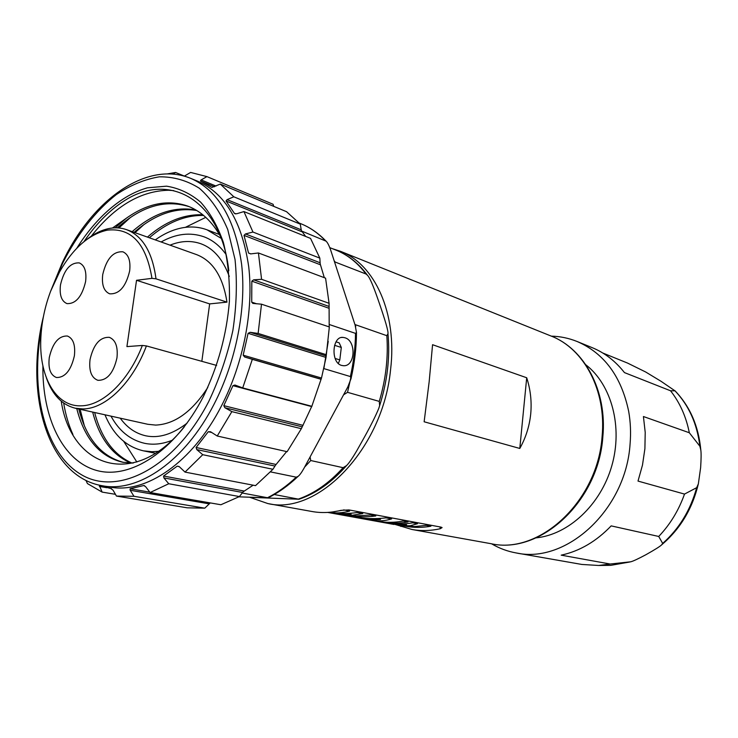 <?xml version="1.0" encoding="UTF-8"?>
<svg xmlns="http://www.w3.org/2000/svg" width="738" height="738" viewBox="0 0 738 738"><rect width="100%" height="100%" fill="white"/><g stroke="black" fill="none" stroke-linecap="round" stroke-linejoin="round"><path stroke-width="1.11" d="M354.923 324.526L386.823 335.679L387.976 333.742C390.144 357.349 387.358 381.297 379.646 405.596L379.277 401.398L347.543 392.321L343.594 394.784M334.48 261.787L365.983 273.992L367.413 275.209C369.646 277.34 373.28 285.726 378.326 300.357C385.264 320.329 388.483 331.463 387.976 333.742M310.08 456.979L310.753 460.53L343.096 467.689L346.528 465.604C348.862 463.372 352.349 458.307 356.971 450.411C360.439 444.008 372.284 424.184 378.834 408.243L379.646 405.596M332.377 248.678L340.421 251.289C374.756 264.139 397.413 313.346 390.587 369.517C383.077 448.704 317.801 515.705 267.82 503.556L249.785 497.311M526.711 377.764C530.511 389.553 531.849 401.592 530.723 413.87C529.478 426.14 525.834 437.671 519.792 448.455L526.711 377.764L432.569 344.701L429.165 381.731L424.138 421.776L519.792 448.455M440.032 526.941L440.217 528.749L442.099 527.587L441.001 527.116L348.936 509.921L340.938 510.364C330.993 512.799 321.381 513.187 312.109 511.526L267.82 503.556M440.217 528.749C430.531 530.88 421.121 531.129 411.988 529.487L394.083 524.128M327.681 512.421L393.972 524.45M536.092 537.864C568.417 534.663 600.584 504.976 611.765 465.964C623.038 426.97 611.571 384.719 585.889 364.83M551.341 336.141C560.234 336.371 568.832 338.161 577.134 341.51C604.173 353.225 621.35 376.491 628.665 411.306C630.538 421.896 631.008 432.791 630.077 443.999C625.907 509.949 566.101 564.118 516.277 552.965C507.458 551.387 499.229 548.334 491.573 543.795M577.134 341.51L592.107 347.616C604.616 352.736 615.4 361.066 624.449 372.598L670.519 390.771C679.827 402.579 686.1 416.573 689.32 432.754L643.425 416.527L645.215 432.394L644.901 448.713L642.484 465.078L638.01 481.084L684.513 494.082C678.711 510.392 670.113 524.524 658.72 536.461L611.175 525.88C596.276 541.415 579.616 551.175 561.194 555.16L610.178 564.026L598.666 565.474L581.839 564.45L516.277 552.965M689.32 432.754L699.873 446.222C697.133 423.796 688.831 405.337 674.956 390.817L661.054 381.306L645.658 371.989L627.531 363.068L602.78 353.013M658.72 536.461L662.678 543.417C679.135 528.814 690.464 510.235 696.672 487.68L698.351 483.87L700.63 467.643C701.192 458.962 701.257 453.114 700.823 450.088L699.873 446.222M696.672 487.68L684.513 494.082M674.956 390.817L670.519 390.771M662.678 543.417L661.746 544.745C660.307 546.277 655.012 549.607 645.861 554.745C638.029 558.915 632.973 561.267 630.704 561.793L610.178 564.026M346.528 465.604C331.98 482.191 316.141 493.399 299.028 499.248L274.268 494.515M299.028 499.248L252.359 497.421M238.928 496.84L268.079 497.836L242.138 493.002M328.244 341.343L323.853 368.603L350.402 376.565L351.011 378.695L347.81 386.961L303.918 468.399C301.574 472.578 299.61 475.254 298.041 476.416C288.447 485.558 278.457 492.698 268.079 497.836M329.259 324.508L355.522 333.382L356.482 332.469L355.144 325.2L330.698 250.154C329.037 245.422 327.497 242.424 326.067 241.16L301.528 231.012M299.36 223.107L302.202 224.278M341.565 365.402L343.318 365.707C355.329 366.924 356.592 340.753 344.877 337.755L342.939 337.386C332.155 336.085 330.504 362.662 341.565 365.402M270.514 471.896L296.233 477.172L298.041 476.416M301.344 428.695L231.861 411.629L217.24 436.02L287.137 451.693L301.344 428.695L312.1 405.614M272.949 469.285L202.747 454.7L185.026 472.099L255.514 485.641L272.949 469.285L275.514 465.189L286.63 451.582M239.426 496.563L168.744 483.75L150.1 492.532L220.902 504.746L239.426 496.563L243.042 491.905L253.143 485.189M204.786 508.168L133.956 496.287L116.466 496.074L187.231 507.818L204.786 508.168L210.265 502.91M184.288 176.161L190.607 172.434L206.926 176.613L273.097 204.278L273.724 206.345M305.661 236.446L301.362 230.56L300.265 224.121L286.565 211.705L220.293 184.085L211.926 187.434M324.314 277.682L320.191 263.89L319.831 258.125L310.56 238.42L243.937 211.575L236.658 213.771L234.481 213.476L235.607 213.919M329.194 326.916L329.074 303.29L325.578 278.152L258.429 252.968L250.616 253.909L248.549 253.033L250.828 253.881M321.5 378.013L326.039 357.478L329.342 326.962L261.501 304.185L252.876 303.419L251.723 302.137L256.704 303.807M320.984 379.267L252.322 359.341L242.719 387.92L311.823 406.297L321.5 378.022L243.171 355.19L248.088 333.327M231.861 411.629L224.878 407.727L223.817 405.66L303.05 425.356M211.751 432.514L208.264 431.73L210.542 431.739L217.24 436.02M208.264 431.73L196.096 447.496L276.104 464.47M202.747 454.7L196.76 449.58L196.096 447.496M179.094 466.517L177.24 466.148L179.371 466.748L185.026 472.099M177.24 466.148L163.568 476.038L244.094 491.038M168.744 483.75L163.901 477.92L163.568 476.038M144.463 485.65L143.716 485.521L145.598 486.637L150.1 492.532M143.716 485.521L130.137 488.759L149.823 492.163M133.956 496.287L130.063 489.995L130.137 488.759M111.549 488.657L110.866 488.547L113.034 490.161L116.466 496.074M110.866 488.547L99.316 485.336L102.121 492.098L115.451 494.322M102.121 492.098L87.425 483.575L85.968 480.401M167.212 173.928L175.57 172.471L184.417 176.105M173.135 174.15L175.57 172.471M214.5 186.769L200.478 180.985L200.884 180.072L206.926 176.613M200.478 180.985L211.677 187.332M220.293 184.085L233.817 196.797L300.265 224.121M301.953 231.769L226.031 200.976L227.083 199.638L233.817 196.797M226.031 200.976L234.481 213.476M243.937 211.575L252.949 232.046L319.831 258.125M320.421 264.776L244.001 235.385L245.45 233.955L252.949 232.046M244.001 235.385L248.549 253.033M258.429 252.968L261.575 279.305L329.074 303.29M328.936 308.244L251.824 281.169L253.651 279.831L261.575 279.305M251.824 281.169L251.723 302.137M261.501 304.185L258.134 333.438L326.399 354.729M326.039 357.45L248.088 333.318L250.191 332.312L258.134 333.438M252.322 359.341L244.647 356.998L243.171 355.19M311.805 406.62L232.94 385.67L234.952 385.033L242.719 387.92M232.94 385.67L223.817 405.66M221.363 406.112C243.457 363.447 253.789 310.172 248.715 266.722C242.092 221.88 225.173 193.421 197.932 181.336L190.958 178.467C218.171 190.533 235.044 219.103 241.594 264.149C246.603 307.801 236.188 361.371 214.02 404.286C184.998 461.149 138.338 492.827 102.508 485.788L109.944 487.071C145.81 494.1 192.433 462.625 221.363 406.112M42.905 365.91C42.195 417.394 62.453 460.78 96.355 470.383C130.109 480.041 175.247 451.158 203.402 396.49C218.061 366.177 226.732 334.406 229.407 301.187C229.859 279.97 227.867 260.44 223.429 242.608C217.701 226.188 210.09 212.701 200.598 202.12C190.256 193.439 178.91 188.116 166.539 186.17L147.48 187.812C121.586 195.026 96.198 217.295 76.743 248.319M115.137 227.857L126.336 218.227L112.499 228.014M184.14 427.09C134.067 489.654 71.235 467.541 61.217 401.158M173.688 190.598L168.559 190.256C140.626 190.874 114.86 206.188 91.263 236.188M130.349 217.535L118.91 227.977M63.662 403.049C65.581 414.655 68.662 425.125 72.914 434.47M143.91 224.592L135.026 232.673M80.128 409.295L84.353 425.808M126.336 218.227C147.554 203.181 168.199 199.195 188.282 206.289C201.299 211.409 212.027 221.455 220.468 236.428M133.218 463.049L122.665 462.256C99.741 456.647 84.436 438.741 76.752 408.548M132.167 231.658C153.015 213.356 174.242 206.123 195.847 209.961M130.949 463.077C112.13 455.032 99.372 438.031 92.665 412.072M147.434 237.101C165.34 221.548 183.79 214.103 202.784 214.767M228.808 270.717C221.216 201.677 172.009 172.452 127.351 198.9C111.272 208.513 96.798 222.775 83.938 241.677M117.36 227.876C141.345 206.225 165.303 199.159 189.232 206.677M123.689 462.431C101.355 456.518 86.383 438.704 78.782 408.99M134.113 232.35C154.768 214.334 175.653 207.055 196.76 210.514M132.001 463.077C113.726 454.866 101.281 438.012 94.648 412.514M149.334 237.774C166.963 222.525 185.053 215.081 203.614 215.45M136.853 462.025L123.726 441.37M185.321 227.369L205.791 217.359M158.283 451.361L151.908 451.721L143.467 450.844C126.17 446.804 113.329 434.793 104.944 414.793M155.275 239.896C164.491 233.328 173.873 229.25 183.393 227.636C191.649 226.308 199.537 227.036 207.064 229.832L221.206 238.374M110.977 416.131C119.086 430.964 130.294 440.023 144.602 443.317C153.2 445.088 162.231 444.138 171.705 440.466M225.948 254.287C219.786 245.791 212.479 239.97 204.039 236.815C190.164 232 175.847 233.715 161.105 241.972M187.074 423.151C172.581 434.304 158.827 438.529 145.81 435.817C135.607 433.51 127.084 427.625 120.229 418.178M170.026 245.154C180.856 240.791 191.207 240.339 201.068 243.817C213.54 248.438 222.941 259.324 229.297 276.473M201.834 361.325L209.657 303.899L226.972 302.137C223.014 276.805 212.904 260.966 196.631 254.638L126.585 229.666C142.655 235.948 152.462 252.331 155.995 278.826L151.963 278.346L136.539 280.292L126.918 346.602L142.342 345.458L146.41 345.928C132.6 382.893 105.516 408.926 82.97 408.944L75.202 408.206C61.955 404.83 52.361 394.775 46.429 378.05M75.202 408.206L147.803 424.285L155.653 425.088C174.703 424.258 192.083 411.721 207.784 387.496M86.189 239.915C94.003 233.651 101.909 229.804 109.925 228.365C115.737 227.369 121.29 227.802 126.585 229.666M226.972 302.137L155.995 278.826M146.41 345.928L216.631 365.439M142.342 345.458C128.827 380.891 102.831 405.725 81.143 405.817C55.396 406.915 38.505 375.624 40.904 336.869C41.762 321.436 45.009 306.196 50.664 291.15L59.612 271.842C73.274 247.996 89.206 234.094 107.407 230.136C131.346 227.553 146.198 243.623 151.963 278.346M209.657 303.899L136.539 280.292M102.73 274.545C101.567 284.868 103.883 291.298 109.667 293.816C119.242 294.342 125.903 286.713 129.667 270.911C130.755 260.726 128.504 254.361 122.914 251.815C113.228 251.141 106.493 258.715 102.73 274.545M74.381 355.817C75.544 344.969 73.2 338.373 67.37 336.011C58.68 335.772 52.647 342.949 49.28 357.561C48.053 368.53 50.452 375.181 56.466 377.515C65.055 377.635 71.032 370.402 74.381 355.817M85.608 281.538C86.733 271.492 84.621 265.283 79.28 262.903C70.341 262.433 64.077 269.739 60.488 284.822C59.308 294.988 61.475 301.252 66.983 303.613C75.82 303.964 82.029 296.602 85.608 281.538M116.964 357.856C118.089 346.694 115.543 339.849 109.316 337.331C99.944 336.962 93.514 344.388 90.027 359.618C88.828 370.928 91.438 377.819 97.877 380.31C107.13 380.531 113.486 373.05 116.964 357.856M338.327 363.474L339.812 359.913L341.307 347.469L339.194 342.856L336.03 341.832M395.928 524.386L406.038 526.323C414.092 527.781 422.376 527.744 430.9 526.212L430.863 525.225M398.022 524.866L406.601 524.856L392.339 523.832L385.319 522.513M412.56 521.803L412.597 522.808C404.018 524.386 395.697 524.441 387.625 522.974M412.597 522.808L417.496 523.722L417.468 522.725M417.496 523.722L410.346 525.733L403.492 525.825L414.765 526.545L426.324 525.364L430.9 526.212M426.287 524.367L426.324 525.364M403.197 520.059L403.225 521.065C394.636 522.67 386.288 522.735 378.207 521.268L382.994 522.135C391.075 523.602 399.415 523.537 407.994 521.95L407.957 520.945M378.207 521.268L375.144 520.631M403.225 521.065L407.994 521.95M386.011 516.849L386.039 517.873L391.592 518.906L391.555 517.882M391.592 518.906C385.07 520.917 378.834 521.379 372.865 520.29L354.443 516.951C364.738 518.814 375.273 519.118 386.039 517.873M349.803 515.991L354.434 516.951M365.153 518.731L371.103 519.81L380.54 519.469L365.153 518.731M371.103 519.81L371.177 519.294M370.411 513.934L370.439 514.976L375.753 515.963L375.725 514.93M375.753 515.963C365.365 517.31 355.218 517.08 345.319 515.29L337.34 513.842L351.094 514.202L329.01 512.329M335.153 513.38L337.349 513.842M343.788 509.884L349.581 511.093L349.563 510.041M332.109 512.015L343.797 510.023M349.581 511.093C342.58 512.993 335.827 513.417 329.342 512.375C338.41 513.879 347.699 513.925 357.22 512.513L362.755 513.547L362.727 512.495M357.192 511.462L357.22 512.513M362.755 513.547L352.496 515.225L342.598 514.773L356.362 515.927L370.439 514.976M355.541 324.886L355.67 326.934M353.751 364.766L347.543 392.321M379.277 401.398C385.863 379.129 388.373 357.229 386.823 335.679M365.983 273.992C357.57 262.746 347.644 254.822 336.214 250.219C348.271 255.09 358.668 263.42 367.413 275.209M550.926 335.974C584.496 348.779 607.291 390.937 602.835 436.841C598.573 501.416 540.244 554.828 491.139 543.721C539.377 554.791 597.762 501.351 602.097 436.462C606.581 390.411 583.906 348.511 550.926 335.974L340.421 251.289M604.726 565.409L610.787 565.345L629.68 562.015M310.753 460.53L304.628 467.089M334.111 260.652L334.987 261.852M298.456 499.054C314.323 493.482 329.203 483.03 343.096 467.689M325.421 240.717C318.401 233.392 310.643 227.904 302.146 224.251C310.91 228.014 318.881 233.651 326.067 241.16M350.402 376.565C353.622 362.007 355.329 347.616 355.522 333.382M267.571 497.689C277.46 492.716 287.008 485.881 296.233 477.172M302.266 426.859L224.878 407.727M274.914 466.038L196.76 449.58M242.553 492.467L163.901 477.92M209.048 503.823L130.229 490.29M106.807 487.707L99.372 486.434M201.151 179.906L216.031 186.059M227.083 199.638L301.178 229.795M245.45 233.955L320.034 262.746M253.651 279.831L328.899 306.381M250.191 332.312L326.27 355.965M321.141 379.212L244.647 356.998M54.916 281.067L62.841 262.839C77.167 234.573 95.571 210.874 116.327 194.564C130.488 185.137 144.805 179.223 159.297 176.825C173.587 176.64 186.935 180.459 199.343 188.255C210.883 198.365 220.348 212.11 227.728 229.49L235.035 259.508C237.322 281.962 236.603 305.606 232.876 330.449C227.442 355.31 219.389 378.991 208.734 401.509L208.264 402.404C173.873 468.399 117.425 496.619 80.995 474.46C44.252 452.643 29.649 389.738 41.817 326.565M341.307 347.469L334.582 345.301M335.098 358.447L339.812 359.913M401.158 525.438L400.835 526.462M491.139 543.721L411.988 529.487M630.704 561.793L610.787 565.345L598.666 565.474M698.351 483.87C692.401 508.777 680.196 529.063 661.746 544.745M674.947 390.725C689.965 406.334 698.591 426.121 700.823 450.088M336.214 250.219L329.785 247.636M351.011 378.695C354.581 363.114 356.408 347.709 356.482 332.469M62.103 263.143L50.931 290.468M43.441 316.482C24.169 394.461 47.656 476.831 102.508 485.788M190.958 178.467C146.502 159.823 91.364 200.552 62.223 262.885M143.467 450.844L155.423 453.252M207.064 229.832L219.361 234.481M342.939 337.395L341.528 337.487"/></g></svg>
